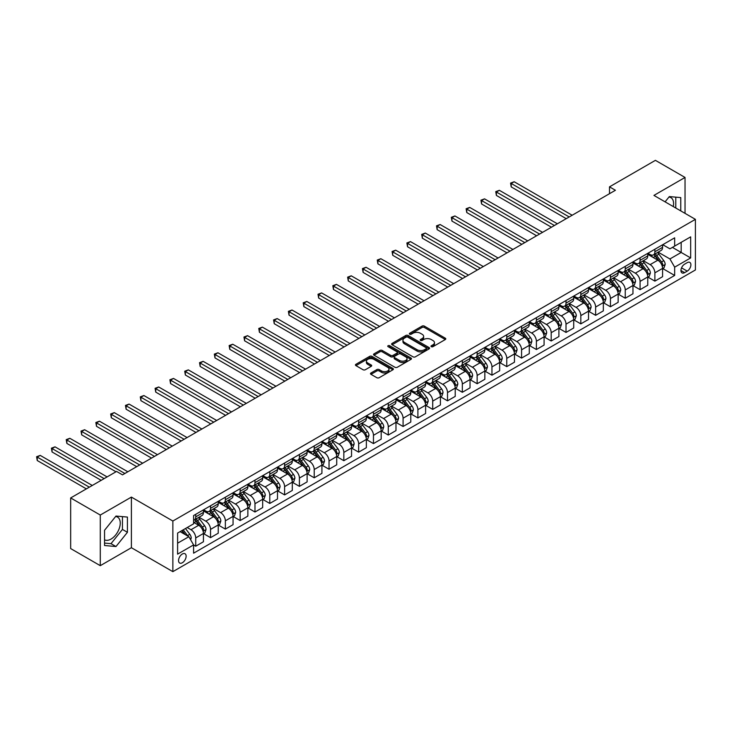 <?xml version="1.0" encoding="UTF-8"?>
<svg xmlns="http://www.w3.org/2000/svg" width="732" height="732" viewBox="0 0 732 732"><rect width="100%" height="100%" fill="white"/><g stroke="black" fill="none" stroke-linecap="round" stroke-linejoin="round"><path stroke-width="1.1" d="M431.322 346.675A1.153 0.668 0 0 0 432.951 346.675L445.303 339.538A1.647 0.952 0 0 0 445.788 338.87A1.647 0.952 0 0 0 445.303 338.202L424.368 326.115A1.647 0.952 0 0 0 422.044 326.115L409.691 333.243A1.153 0.668 0 0 0 409.353 333.719A1.153 0.668 0 0 0 409.691 334.185A1.153 0.668 0 0 0 411.32 334.185L412.912 333.261A5.261 3.038 0 0 1 420.36 333.261L422.108 334.268A5.261 3.038 0 0 1 423.645 336.418A5.261 3.038 0 0 1 422.108 338.568L420.507 339.492A1.153 0.668 0 0 0 420.168 339.959A1.153 0.668 0 0 0 420.507 340.435A1.153 0.668 0 0 0 422.135 340.435L423.737 339.511A5.261 3.038 0 0 1 431.175 339.511L432.923 340.517A5.261 3.038 0 0 1 434.46 342.668A5.261 3.038 0 0 1 432.923 344.818L431.322 345.733A1.153 0.668 0 0 0 430.983 346.209A1.153 0.668 0 0 0 431.322 346.675L431.322 345.733M104.557 539.786A13.066 7.549 120 0 0 111.008 539.091A13.066 7.549 120 0 0 119.554 527.571A13.066 7.549 120 0 0 117.55 517.103A13.066 7.549 120 0 0 115.619 516.508M182.341 562.762A5.362 3.093 120 0 0 185.846 558.04A5.362 3.093 120 0 0 185.022 553.74A5.362 3.093 120 0 0 182.341 554.005A5.362 3.093 120 0 0 178.837 558.726A5.362 3.093 120 0 0 179.66 563.027A5.362 3.093 120 0 0 182.341 562.762M668.966 197.036A13.066 7.549 -60 0 1 670.887 197.631A13.066 7.549 -60 0 1 673.275 206.58M370.987 372.981A1.647 0.952 0 0 0 370.502 373.649A1.647 0.952 0 0 0 370.987 374.327L376.861 377.712A1.647 0.952 0 0 0 379.185 377.712L392.91 369.788A1.647 0.952 0 0 0 393.395 369.12A1.647 0.952 0 0 0 392.91 368.452L371.975 356.365A1.647 0.952 0 0 0 369.651 356.365L355.926 364.289A1.647 0.952 0 0 0 355.441 364.957A1.647 0.952 0 0 0 355.926 365.625L363.017 369.724A1.647 0.952 0 0 0 365.35 369.724L371.225 366.339A1.647 0.952 0 0 0 371.7 365.661A1.647 0.952 0 0 0 371.225 364.993L367.702 362.962A4.401 2.544 0 0 1 366.412 361.16A4.401 2.544 0 0 1 369.129 358.817A4.401 2.544 0 0 1 373.924 359.366L387.704 367.327A4.401 2.544 0 0 1 388.994 369.12A4.401 2.544 0 0 1 386.276 371.472A4.401 2.544 0 0 1 381.482 370.914L379.185 369.587A1.647 0.952 0 0 0 376.861 369.587L370.987 372.981L370.987 374.327L376.861 370.959L376.861 369.587M131.394 497.092L100.284 515.044L70.665 497.943L70.665 548.57L100.284 565.671L131.394 547.71L172.862 571.655L172.862 521.028L131.394 497.092L131.394 547.71M685.033 213.36L685.033 177.446L653.932 195.407L695.4 219.344L172.862 521.028M685.033 177.446L655.405 160.345L609.5 186.852L609.5 193.696M70.665 497.943L116.58 471.435L122.5 474.858L615.42 190.274L609.5 186.852M413.031 356.832A1.647 0.952 0 0 0 415.355 356.832L429.08 348.908A1.647 0.952 0 0 0 429.565 348.24A1.647 0.952 0 0 0 429.08 347.563L408.145 335.476A1.647 0.952 0 0 0 405.821 335.476L392.096 343.4A1.647 0.952 0 0 0 391.611 344.077A1.647 0.952 0 0 0 392.096 344.745L413.031 356.832M388.546 346.922A1.153 0.668 0 0 1 389.717 347.087L389.717 345.724L411 358.012A1.647 0.952 0 0 1 411.476 358.68A1.647 0.952 0 0 1 411 359.348L397.275 367.272A1.647 0.952 0 0 1 394.951 367.272L374.015 355.185L374.015 353.849A1.647 0.952 0 0 0 373.53 354.517A1.647 0.952 0 0 0 374.015 355.185M374.015 353.849L379.881 350.454A1.647 0.952 0 0 1 382.214 350.454L390.705 355.359A1.647 0.952 0 0 0 393.029 355.359L396.927 353.108A1.647 0.952 0 0 0 397.403 352.431A1.647 0.952 0 0 0 396.927 351.763L388.088 346.657A1.153 0.668 0 0 1 387.75 346.19A1.153 0.668 0 0 1 388.454 345.577A1.153 0.668 0 0 1 389.717 345.724M687.22 262.651L684.621 264.161A5.197 3.001 120 0 0 681.227 268.736A5.197 3.001 120 0 0 682.023 272.899A5.197 3.001 120 0 0 684.621 272.643L687.22 271.133A5.197 3.001 120 0 0 690.615 266.558A5.197 3.001 120 0 0 689.818 262.395A5.197 3.001 120 0 0 687.22 262.651M172.862 571.655L695.4 269.971L695.4 219.344M662.753 244.689L669.926 248.834L674.666 246.098L674.666 237.818L193.596 515.557L193.596 523.837L177.602 533.07L177.602 554.142L193.596 544.91L193.596 553.182L674.666 275.442L674.666 267.162L669.926 258.954L658.141 252.156M674.666 246.098L690.66 236.857L690.66 257.929L674.666 267.162M100.284 515.044L100.284 565.671M672.415 247.398L681.181 252.458L681.181 242.338L690.66 236.857M669.926 258.954L681.181 252.458L690.66 257.929M177.602 543.199L188.856 536.702L180.09 531.633M193.596 544.974L195.728 546.209L195.728 537.928A6.707 3.87 -120 0 0 190.988 529.721L187.2 527.534M195.728 546.209L203.432 541.762L203.432 533.482A6.707 3.87 -120 0 0 198.692 525.274L193.596 522.328M203.615 533.655L210.542 537.654L210.542 529.382A6.707 3.87 -120 0 0 205.802 521.166L198.994 517.24M210.542 537.654L218.246 533.207L218.246 524.936A6.707 3.87 -120 0 0 213.506 516.719L203.432 510.909M218.42 525.1L225.355 529.108L225.355 520.827A6.707 3.87 -120 0 0 220.616 512.62L213.808 508.685M225.355 529.108L233.06 524.661L233.06 516.38A6.707 3.87 -120 0 0 228.32 508.173L218.246 502.353M233.234 516.554L240.16 520.553L240.16 512.272A6.707 3.87 -120 0 0 235.42 504.064L228.622 500.139M240.16 520.553L247.864 516.106L247.864 507.825A6.707 3.87 -120 0 0 243.125 499.617L233.06 493.807M248.047 507.999L254.974 512.007L254.974 503.726A6.707 3.87 -120 0 0 250.234 495.518L243.427 491.584M254.974 512.007L262.678 507.56L262.678 499.279A6.707 3.87 -120 0 0 257.938 491.071L247.864 485.252M262.852 499.453L269.788 503.451L269.788 495.171A6.707 3.87 -120 0 0 265.048 486.963L258.24 483.038M269.788 503.451L277.492 499.004L277.492 490.724A6.707 3.87 -120 0 0 272.752 482.516L262.678 476.706M277.666 490.898L284.602 494.896L284.602 486.624A6.707 3.87 -120 0 0 279.862 478.417L273.054 474.482M284.602 494.896L292.297 490.449L292.297 482.178A6.707 3.87 -120 0 0 287.557 473.97L277.492 468.151M292.48 482.351L299.406 486.35L299.406 478.069A6.707 3.87 -120 0 0 294.667 469.862L287.868 465.936M299.406 486.35L307.111 481.903L307.111 473.622A6.707 3.87 -120 0 0 302.371 465.415L292.297 459.605M307.284 473.796L314.22 477.795L314.22 469.523A6.707 3.87 -120 0 0 309.48 461.316L302.673 457.381M314.22 477.795L321.924 473.348L321.924 465.076A6.707 3.87 -120 0 0 317.185 456.869L307.111 451.049M322.098 465.241L329.034 469.249L329.034 460.968A6.707 3.87 -120 0 0 324.294 452.76L317.487 448.835M329.034 469.249L336.729 464.802L336.729 456.521A6.707 3.87 -120 0 0 331.989 448.313L321.924 442.494M336.912 456.695L343.839 460.693L343.839 452.422A6.707 3.87 -120 0 0 339.099 444.205L332.301 440.28M343.839 460.693L351.543 456.246L351.543 447.975A6.707 3.87 -120 0 0 346.803 439.758L336.729 433.948M351.726 448.14L358.653 452.147L358.653 443.867A6.707 3.87 -120 0 0 353.913 435.659L347.105 431.724M358.653 452.147L366.357 447.7L366.357 439.42A6.707 3.87 -120 0 0 361.617 431.212L351.543 425.393M366.531 439.593L373.466 443.592L373.466 435.311A6.707 3.87 -120 0 0 368.727 427.104L361.919 423.178M373.466 443.592L381.171 439.145L381.171 430.873A6.707 3.87 -120 0 0 376.431 422.657L366.357 416.847M381.345 431.038L388.28 435.046L388.28 426.765A6.707 3.87 -120 0 0 383.541 418.558L376.733 414.623M388.28 435.046L395.975 430.599L395.975 422.318A6.707 3.87 -120 0 0 391.236 414.111L381.171 408.291M396.158 422.492L403.085 426.491L403.085 418.21A6.707 3.87 -120 0 0 398.345 410.002L391.547 406.077M403.085 426.491L410.789 422.044L410.789 413.763A6.707 3.87 -120 0 0 406.05 405.555L395.975 399.745M410.963 413.937L417.899 417.935L417.899 409.664A6.707 3.87 -120 0 0 413.159 401.456L406.352 397.522M417.899 417.935L425.603 413.498L425.603 405.217A6.707 3.87 -120 0 0 420.863 397.009L410.789 391.19M425.777 405.391L432.713 409.389L432.713 401.109A6.707 3.87 -120 0 0 427.973 392.901L421.165 388.976M432.713 409.389L440.408 404.942L440.408 396.662A6.707 3.87 -120 0 0 435.668 388.454L425.603 382.644M440.591 396.836L447.517 400.834L447.517 392.562A6.707 3.87 -120 0 0 442.778 384.355L435.979 380.42M447.517 400.834L455.222 396.387L455.222 388.116A6.707 3.87 -120 0 0 450.482 379.908L440.408 374.089M455.396 388.28L462.331 392.288L462.331 384.007A6.707 3.87 -120 0 0 457.592 375.8L450.784 371.874M462.331 392.288L470.036 387.841L470.036 379.56A6.707 3.87 -120 0 0 465.296 371.353L455.222 365.543M470.209 379.734L477.145 383.733L477.145 375.461A6.707 3.87 -120 0 0 472.405 367.244L465.598 363.319M477.145 383.733L484.84 379.286L484.84 371.014A6.707 3.87 -120 0 0 480.11 362.798L470.036 356.987M485.023 371.179L491.95 375.187L491.95 366.906A6.707 3.87 -120 0 0 487.21 358.698L480.412 354.773M491.95 375.187L499.654 370.74L499.654 362.459A6.707 3.87 -120 0 0 494.914 354.251L484.84 348.432M499.837 362.633L506.764 366.631L506.764 358.36A6.707 3.87 -120 0 0 502.024 350.143L495.216 346.218M506.764 366.631L514.468 362.184L514.468 353.913A6.707 3.87 -120 0 0 509.728 345.696L499.654 339.886M514.642 354.078L521.577 358.085L521.577 349.805A6.707 3.87 -120 0 0 516.838 341.597L510.03 337.662M521.577 358.085L529.282 353.638L529.282 345.358A6.707 3.87 -120 0 0 524.542 337.15L514.468 331.331M529.456 345.531L536.391 349.53L536.391 341.249A6.707 3.87 -120 0 0 531.652 333.042L524.844 329.116M536.391 349.53L544.086 345.083L544.086 336.802A6.707 3.87 -120 0 0 539.347 328.595L529.282 322.785M544.269 336.976L551.196 340.984L551.196 332.703A6.707 3.87 -120 0 0 546.456 324.496L539.658 320.561M551.196 340.984L558.9 336.537L558.9 328.256A6.707 3.87 -120 0 0 554.161 320.049L544.086 314.229M559.074 328.43L566.01 332.429L566.01 324.148A6.707 3.87 -120 0 0 561.27 315.94L554.463 312.015M566.01 332.429L573.714 327.982L573.714 319.701A6.707 3.87 -120 0 0 568.974 311.493L558.9 305.683M573.888 319.875L580.824 323.873L580.824 315.602A6.707 3.87 -120 0 0 576.084 307.394L569.276 303.46M580.824 323.873L588.519 319.427L588.519 311.155A6.707 3.87 -120 0 0 583.779 302.947L573.714 297.128M588.702 311.329L595.628 315.327L595.628 307.047A6.707 3.87 -120 0 0 590.889 298.839L584.09 294.914M595.628 315.327L603.333 310.88L603.333 302.6A6.707 3.87 -120 0 0 598.593 294.392L588.519 288.582M603.516 302.774L610.442 306.772L610.442 298.5A6.707 3.87 -120 0 0 605.703 290.284L598.895 286.358M610.442 306.772L618.147 302.325L618.147 294.054A6.707 3.87 -120 0 0 613.407 285.846L603.333 280.027M618.32 294.218L625.256 298.226L625.256 289.945A6.707 3.87 -120 0 0 620.516 281.738L613.709 277.812M625.256 298.226L632.96 293.779L632.96 285.498A6.707 3.87 -120 0 0 628.221 277.291L618.147 271.471M633.134 285.672L640.07 289.671L640.07 281.399A6.707 3.87 -120 0 0 635.33 273.182L628.523 269.257M640.07 289.671L647.765 285.224L647.765 276.952A6.707 3.87 -120 0 0 643.025 268.736L632.96 262.925M647.948 277.117L654.875 281.125L654.875 272.844A6.707 3.87 -120 0 0 650.135 264.636L643.337 260.702M654.875 281.125L662.579 276.678L662.579 268.397A6.707 3.87 -120 0 0 657.839 260.189L647.765 254.37M647.948 253.245L650.135 254.507A6.707 3.87 -120 0 0 653.493 254.846A6.707 3.87 -120 0 0 654.875 251.771L654.875 249.246M633.134 261.8L635.33 263.062A6.707 3.87 -120 0 0 638.679 263.392A6.707 3.87 -120 0 0 640.07 260.327L640.07 257.792M618.32 270.346L620.516 271.609A6.707 3.87 -120 0 0 623.865 271.947A6.707 3.87 -120 0 0 625.256 268.873L625.256 266.347M603.516 278.901L605.703 280.164A6.707 3.87 -120 0 0 609.051 280.493A6.707 3.87 -120 0 0 610.442 277.428L610.442 274.893M588.702 287.447L590.889 288.719A6.707 3.87 -120 0 0 594.247 289.048A6.707 3.87 -120 0 0 595.628 285.974L595.628 283.449M573.888 296.002L576.084 297.265A6.707 3.87 -120 0 0 579.433 297.595A6.707 3.87 -120 0 0 580.824 294.529L580.824 291.995M559.074 304.549L561.27 305.82A6.707 3.87 -120 0 0 564.619 306.15A6.707 3.87 -120 0 0 566.01 303.085L566.01 300.55M544.269 313.104L546.456 314.367A6.707 3.87 -120 0 0 549.814 314.696A6.707 3.87 -120 0 0 551.196 311.631L551.196 309.096M529.456 321.65L531.652 322.922A6.707 3.87 -120 0 0 535.001 323.251A6.707 3.87 -120 0 0 536.391 320.186L536.391 317.651M514.642 330.205L516.838 331.468A6.707 3.87 -120 0 0 520.187 331.806A6.707 3.87 -120 0 0 521.577 328.732L521.577 326.207M499.837 338.76L502.024 340.023A6.707 3.87 -120 0 0 505.373 340.353A6.707 3.87 -120 0 0 506.764 337.287L506.764 334.753M485.023 347.307L487.21 348.569A6.707 3.87 -120 0 0 490.568 348.908A6.707 3.87 -120 0 0 491.95 345.833L491.95 343.308M470.209 355.862L472.405 357.125A6.707 3.87 -120 0 0 475.754 357.454A6.707 3.87 -120 0 0 477.145 354.389L477.145 351.854M455.396 364.408L457.592 365.671A6.707 3.87 -120 0 0 460.94 366.009A6.707 3.87 -120 0 0 462.331 362.935L462.331 360.409M440.591 372.963L442.778 374.226A6.707 3.87 -120 0 0 446.136 374.555A6.707 3.87 -120 0 0 447.517 371.49L447.517 368.955M425.777 381.509L427.973 382.781A6.707 3.87 -120 0 0 431.322 383.111A6.707 3.87 -120 0 0 432.713 380.045L432.713 377.511M410.963 390.065L413.159 391.327A6.707 3.87 -120 0 0 416.508 391.657A6.707 3.87 -120 0 0 417.899 388.591L417.899 386.057M396.158 398.611L398.345 399.882A6.707 3.87 -120 0 0 401.703 400.212A6.707 3.87 -120 0 0 403.085 397.147L403.085 394.612M381.345 407.166L383.541 408.429A6.707 3.87 -120 0 0 386.889 408.767A6.707 3.87 -120 0 0 388.28 405.693L388.28 403.167M366.531 415.712L368.727 416.984A6.707 3.87 -120 0 0 372.076 417.313A6.707 3.87 -120 0 0 373.466 414.248L373.466 411.713M351.726 424.267L353.913 425.53A6.707 3.87 -120 0 0 357.262 425.868A6.707 3.87 -120 0 0 358.653 422.794L358.653 420.269M336.912 432.822L339.099 434.085A6.707 3.87 -120 0 0 342.457 434.415A6.707 3.87 -120 0 0 343.839 431.349L343.839 428.815M322.098 441.369L324.294 442.631A6.707 3.87 -120 0 0 327.643 442.97A6.707 3.87 -120 0 0 329.034 439.895L329.034 437.37M307.284 449.924L309.48 451.187A6.707 3.87 -120 0 0 312.829 451.516A6.707 3.87 -120 0 0 314.22 448.451L314.22 445.916M292.48 458.47L294.667 459.742A6.707 3.87 -120 0 0 298.025 460.071A6.707 3.87 -120 0 0 299.406 456.997L299.406 454.471M277.666 467.025L279.862 468.288A6.707 3.87 -120 0 0 283.211 468.617A6.707 3.87 -120 0 0 284.602 465.552L284.602 463.017M262.852 475.571L265.048 476.843A6.707 3.87 -120 0 0 268.397 477.173A6.707 3.87 -120 0 0 269.788 474.107L269.788 471.573M248.047 484.127L250.234 485.389A6.707 3.87 -120 0 0 253.583 485.719A6.707 3.87 -120 0 0 254.974 482.653L254.974 480.119M233.234 492.673L235.42 493.944A6.707 3.87 -120 0 0 238.778 494.274A6.707 3.87 -120 0 0 240.16 491.209L240.16 488.674M218.42 501.228L220.616 502.491A6.707 3.87 -120 0 0 223.965 502.829A6.707 3.87 -120 0 0 225.355 499.755L225.355 497.229M203.606 509.783L205.802 511.046A6.707 3.87 -120 0 0 209.151 511.375A6.707 3.87 -120 0 0 210.542 508.31L210.542 505.775M662.753 268.571L674.666 275.442M653.493 254.846L661.188 250.399A6.707 3.87 -120 0 0 662.579 247.325L662.579 244.799M638.679 263.392L646.383 258.945A6.707 3.87 -120 0 0 647.765 255.88L647.765 253.345M623.865 271.947L631.57 267.5A6.707 3.87 -120 0 0 632.96 264.426L632.96 261.9M609.051 280.493L616.756 276.046A6.707 3.87 -120 0 0 618.147 272.981L618.147 270.447M594.247 289.048L601.942 284.602A6.707 3.87 -120 0 0 603.333 281.527L603.333 279.002M579.433 297.595L587.137 293.148A6.707 3.87 -120 0 0 588.519 290.082L588.519 287.548M564.619 306.15L572.323 301.703A6.707 3.87 -120 0 0 573.714 298.638L573.714 296.103M549.814 314.696L557.51 310.249A6.707 3.87 -120 0 0 558.9 307.184L558.9 304.658M535.001 323.251L542.705 318.804A6.707 3.87 -120 0 0 544.086 315.739L544.086 313.204M520.187 331.806L527.891 327.36A6.707 3.87 -120 0 0 529.282 324.285L529.282 321.76M505.373 340.353L513.077 335.906A6.707 3.87 -120 0 0 514.468 332.84L514.468 330.306M490.568 348.908L498.263 344.461A6.707 3.87 -120 0 0 499.654 341.387L499.654 338.861M475.754 357.454L483.459 353.007A6.707 3.87 -120 0 0 484.84 349.942L484.84 347.407M460.94 366.009L468.645 361.562A6.707 3.87 -120 0 0 470.036 358.488L470.036 355.962M446.136 374.555L453.831 370.108A6.707 3.87 -120 0 0 455.222 367.043L455.222 364.509M431.322 383.111L439.026 378.664A6.707 3.87 -120 0 0 440.408 375.598L440.408 373.064M416.508 391.657L424.212 387.21A6.707 3.87 -120 0 0 425.603 384.144L425.603 381.61M401.703 400.212L409.398 395.765A6.707 3.87 -120 0 0 410.789 392.7L410.789 390.165M386.889 408.767L394.594 404.32A6.707 3.87 -120 0 0 395.975 401.246L395.975 398.72M372.076 417.313L379.78 412.866A6.707 3.87 -120 0 0 381.171 409.801L381.171 407.267M357.262 425.868L364.966 421.422A6.707 3.87 -120 0 0 366.357 418.347L366.357 415.822M342.457 434.415L350.152 429.968A6.707 3.87 -120 0 0 351.543 426.902L351.543 424.368M327.643 442.97L335.348 438.523A6.707 3.87 -120 0 0 336.729 435.449L336.729 432.923M312.829 451.516L320.534 447.069A6.707 3.87 -120 0 0 321.924 444.004L321.924 441.469M298.025 460.071L305.72 455.624A6.707 3.87 -120 0 0 307.111 452.559L307.111 450.024M283.211 468.617L290.915 464.17A6.707 3.87 -120 0 0 292.297 461.105L292.297 458.571M268.397 477.173L276.101 472.726A6.707 3.87 -120 0 0 277.492 469.66L277.492 467.126M253.583 485.719L261.287 481.281A6.707 3.87 -120 0 0 262.678 478.206L262.678 475.681M238.778 494.274L246.474 489.827A6.707 3.87 -120 0 0 247.864 486.762L247.864 484.227M223.965 502.829L231.669 498.382A6.707 3.87 -120 0 0 233.06 495.308L233.06 492.782M209.151 511.375L216.855 506.928A6.707 3.87 -120 0 0 218.246 503.863L218.246 501.329M193.596 520.196A6.707 3.87 -120 0 0 194.346 519.93L202.041 515.484A6.707 3.87 -120 0 0 203.432 512.409L203.432 509.884M194.346 519.93A6.707 3.87 -120 0 0 195.728 516.856L195.728 514.331M188.856 536.702L193.596 544.91M680.769 210.898L680.769 197.594L669.332 196.579L665.095 201.849M104.557 545.514L115.985 546.539L127.423 532.31L127.423 517.067L115.985 516.051L104.557 530.27L104.557 545.514M675.792 208.025L675.792 197.155M104.557 543.089L111.008 543.666L122.445 529.437L122.445 516.627M122.445 529.437L127.423 532.31M111.008 543.666L115.985 546.539M431.779 346.84L432.923 346.181A5.261 3.038 0 0 0 434.46 344.031L434.46 342.668M423.645 336.418L423.645 337.791A5.261 3.038 0 0 1 422.108 339.941L420.964 340.59M445.303 338.202L445.303 339.538L424.368 327.478A1.647 0.952 0 0 0 422.044 327.478L410.149 334.35M429.062 348.926L408.145 336.848A1.647 0.952 0 0 0 405.821 336.848L392.123 344.763M426.17 348.707A1.153 0.668 0 0 0 426.509 348.24A1.153 0.668 0 0 0 426.17 347.764L407.797 337.159A1.153 0.668 0 0 0 406.168 337.159L404.485 338.129A5.261 3.038 0 0 0 402.939 340.279A5.261 3.038 0 0 0 404.485 342.43L417.048 349.686A5.261 3.038 0 0 0 424.487 349.686L426.17 348.707L426.17 350.079A1.153 0.668 0 0 0 426.509 349.603L426.509 348.24M402.939 340.279L402.939 341.652A5.261 3.038 0 0 0 404.485 343.802L404.485 342.43M426.17 350.079L424.487 351.049A5.261 3.038 0 0 1 417.048 351.049L404.485 343.802M374.034 355.203L379.881 351.827L379.881 350.454M397.403 352.431L397.403 353.803A1.647 0.952 0 0 1 396.927 354.471L393.029 356.722A1.647 0.952 0 0 1 390.705 356.722L382.214 351.827A1.647 0.952 0 0 0 379.881 351.827M389.717 347.087L410.972 359.366M399.507 360.446A4.401 2.544 0 0 0 404.302 360.995A4.401 2.544 0 0 0 407.019 358.643A4.401 2.544 0 0 0 405.729 356.85L400.88 354.05A1.647 0.952 0 0 0 398.556 354.05L394.658 356.292A1.647 0.952 0 0 0 394.173 356.969A1.647 0.952 0 0 0 394.658 357.637L399.507 360.446L399.507 361.809A4.401 2.544 0 0 0 404.302 362.358A4.401 2.544 0 0 0 407.019 360.016L407.019 358.643M394.173 356.969L394.173 358.332A1.647 0.952 0 0 0 394.658 359.009L394.658 357.637M399.507 361.809L394.658 359.009M388.994 369.12L388.994 370.493A4.401 2.544 0 0 1 386.276 372.835A4.401 2.544 0 0 1 381.482 372.286L379.185 370.959A1.647 0.952 0 0 0 376.861 370.959M366.412 361.16L366.412 362.532A4.401 2.544 0 0 0 367.702 364.326L367.702 362.962M371.197 366.348L367.702 364.326M392.91 368.452L392.91 369.788L371.975 357.728A1.647 0.952 0 0 0 369.651 357.728L355.944 365.643L355.926 364.289M662.579 268.671L663.997 267.848L665.187 264.426A4.438 2.562 -120 0 0 663.768 260.647L658.928 254.187A12.819 7.402 -120 0 0 657.528 252.513M652.715 257.225A12.819 7.402 -120 0 0 650.089 254.48M662.176 265.954L662.789 264.618A4.438 2.562 -120 0 0 661.518 261.946L656.677 255.486A12.819 7.402 -120 0 0 655.277 253.812M654.088 254.498A10.641 6.14 60 0 1 655.826 256.484L659.925 261.955M572.168 215.245L514.175 181.756L511.211 183.467L511.211 186.889L566.248 218.667M653.85 254.635A12.819 7.402 60 0 1 655.25 256.31L658.471 260.601M511.211 186.889L510.561 183.091L569.212 216.956M510.561 183.091L514.175 181.756M647.765 277.227L649.192 276.403L650.373 272.981A4.438 2.562 -120 0 0 648.955 269.202L644.114 262.733A12.819 7.402 -120 0 0 642.714 261.059M637.901 265.78A12.819 7.402 -120 0 0 635.275 263.035M647.363 274.5L647.976 273.173A4.438 2.562 -120 0 0 646.704 270.501L641.863 264.032A12.819 7.402 -120 0 0 640.463 262.358M639.274 263.053A10.641 6.14 60 0 1 641.022 265.039L645.112 270.501M557.363 223.791L499.361 190.311L496.397 192.022L496.397 195.435L551.434 227.213M639.045 263.181A12.819 7.402 60 0 1 640.445 264.856L643.657 269.156M496.397 195.435L495.747 191.647L554.399 225.502M495.747 191.647L499.361 190.311M632.96 285.773L634.379 284.949L635.559 281.527A4.438 2.562 -120 0 0 634.15 277.748L629.3 271.288A12.819 7.402 -120 0 0 627.91 269.614M623.088 274.335A12.819 7.402 -120 0 0 620.462 271.581M632.549 283.055L633.162 281.719A4.438 2.562 -120 0 0 631.89 279.048L627.049 272.588A12.819 7.402 -120 0 0 625.65 270.913M624.46 271.599A10.641 6.14 60 0 1 626.208 273.585L630.307 279.057M542.549 232.346L484.547 198.857L481.583 200.568L481.583 203.99L536.62 235.768M624.231 271.737A12.819 7.402 60 0 1 625.631 273.411L628.852 277.702M481.583 203.99L480.933 200.193L539.585 234.057M480.933 200.193L484.547 198.857M618.147 294.328L619.565 293.505L620.754 290.082A4.438 2.562 -120 0 0 619.336 286.303L614.496 279.834A12.819 7.402 -120 0 0 613.096 278.16M608.283 282.881A12.819 7.402 -120 0 0 605.657 280.136M617.744 291.601L618.357 290.275A4.438 2.562 -120 0 0 617.085 287.603L612.245 281.143A12.819 7.402 -120 0 0 610.845 279.459M609.646 280.155A10.641 6.14 60 0 1 611.394 282.14L615.493 287.603M527.735 240.901L469.734 207.412L466.778 209.123L466.778 212.545L521.815 244.314M609.417 280.283A12.819 7.402 60 0 1 610.817 281.957L614.038 286.258M466.778 212.545L466.119 208.748L524.771 242.603M466.119 208.748L469.734 207.412M603.333 302.874L604.76 302.051L605.94 298.638A4.438 2.562 -120 0 0 604.522 294.85L599.682 288.39A12.819 7.402 -120 0 0 598.282 286.715M593.469 291.437A12.819 7.402 -120 0 0 590.843 288.683M602.93 300.157L603.543 298.821A4.438 2.562 -120 0 0 602.271 296.149L597.431 289.689A12.819 7.402 -120 0 0 596.031 288.015M594.841 288.701A10.641 6.14 60 0 1 596.589 290.686L600.679 296.158M512.922 249.447L454.929 215.958L451.964 217.669L451.964 221.091L507.002 252.869M594.613 288.838A12.819 7.402 60 0 1 596.013 290.512L599.224 294.804M451.964 221.091L451.315 217.294L509.966 251.158M451.315 217.294L454.929 215.958M588.519 311.429L589.946 310.606L591.127 307.184A4.438 2.562 -120 0 0 589.708 303.405L584.868 296.945A12.819 7.402 -120 0 0 583.468 295.271M578.655 299.983A12.819 7.402 -120 0 0 576.029 297.238M588.116 308.703L588.729 307.376A4.438 2.562 -120 0 0 587.457 304.704L582.617 298.244A12.819 7.402 -120 0 0 581.217 296.57M580.028 297.256A10.641 6.14 60 0 1 581.775 299.242L585.875 304.713M498.117 258.003L440.115 224.514L437.15 226.225L437.15 229.647L492.188 261.416M579.799 297.384A12.819 7.402 60 0 1 581.199 299.059L584.42 303.359M437.15 229.647L436.501 225.849L495.152 259.714M436.501 225.849L440.115 224.514M573.714 319.976L575.132 319.161L576.322 315.739A4.438 2.562 -120 0 0 574.904 311.951L570.063 305.491A12.819 7.402 -120 0 0 568.663 303.817M563.841 308.538A12.819 7.402 -120 0 0 561.224 305.793M573.312 317.258L573.925 315.922A4.438 2.562 -120 0 0 572.653 313.25L567.812 306.79A12.819 7.402 -120 0 0 566.412 305.116M565.214 305.802A10.641 6.14 60 0 1 566.961 307.788L571.061 313.259M483.303 266.549L425.301 233.06L422.346 234.771L422.346 238.193L477.383 269.971M564.985 305.939A12.819 7.402 60 0 1 566.385 307.614L569.606 311.905M422.346 238.193L421.687 234.396L480.338 268.26M421.687 234.396L425.301 233.06M558.9 328.531L560.319 327.707L561.508 324.285A4.438 2.562 -120 0 0 560.09 320.506L555.249 314.046A12.819 7.402 -120 0 0 553.85 312.372M549.037 317.084A12.819 7.402 -120 0 0 546.411 314.339M558.498 325.813L559.111 324.477A4.438 2.562 -120 0 0 557.839 321.805L552.999 315.346A12.819 7.402 -120 0 0 551.599 313.671M550.409 314.357A10.641 6.14 60 0 1 552.148 316.343L556.247 321.815M468.489 275.104L410.496 241.615L407.532 243.326L407.532 246.748L462.569 278.526M550.18 314.486A12.819 7.402 60 0 1 551.571 316.16L554.792 320.46M407.532 246.748L406.882 242.951L465.534 276.815M406.882 242.951L410.496 241.615M544.086 337.077L545.514 336.262L546.694 332.84A4.438 2.562 -120 0 0 545.276 329.061L540.436 322.592A12.819 7.402 -120 0 0 539.036 320.918M534.223 325.639A12.819 7.402 -120 0 0 531.597 322.894M543.684 334.359L544.297 333.023A4.438 2.562 -120 0 0 543.025 330.361L538.185 323.892A12.819 7.402 -120 0 0 536.785 322.217M535.595 322.904A10.641 6.14 60 0 1 537.343 324.889L541.442 330.361M453.684 283.65L395.683 250.17L392.718 251.881L392.718 255.294L447.755 287.072M535.367 323.041A12.819 7.402 60 0 1 536.766 324.715L539.978 329.016M392.718 255.294L392.068 251.497L450.72 285.361M392.068 251.497L395.683 250.17M529.282 345.632L530.7 344.809L531.88 341.387A4.438 2.562 -120 0 0 530.471 337.608L525.622 331.148A12.819 7.402 -120 0 0 524.231 329.473M519.409 334.185A12.819 7.402 -120 0 0 516.792 331.44M528.87 342.915L529.483 341.579A4.438 2.562 -120 0 0 528.22 338.907L523.371 332.447A12.819 7.402 -120 0 0 521.98 330.773M520.781 331.459A10.641 6.14 60 0 1 522.529 333.444L526.628 338.916M438.871 292.205L380.869 258.716L377.904 260.427L377.904 263.849L432.941 295.627M520.553 331.587A12.819 7.402 60 0 1 521.953 333.27L525.173 337.562M377.904 263.849L377.255 260.052L435.906 293.916M377.255 260.052L380.869 258.716M514.468 354.178L515.886 353.364L517.076 349.942A4.438 2.562 -120 0 0 515.657 346.163L510.817 339.694A12.819 7.402 -120 0 0 509.417 338.019M504.604 342.741A12.819 7.402 -120 0 0 501.978 339.996M514.065 351.461L514.678 350.134A4.438 2.562 -120 0 0 513.407 347.462L508.566 340.993A12.819 7.402 -120 0 0 507.166 339.319M505.968 340.014A10.641 6.14 60 0 1 507.715 342L511.814 347.462M424.057 300.751L366.055 267.272L363.099 268.983L363.099 272.396L418.137 304.173M505.739 340.142A12.819 7.402 60 0 1 507.139 341.817L510.36 346.117M363.099 272.396L362.45 268.598L421.101 302.462M362.45 268.598L366.055 267.272M499.654 362.733L501.081 361.91L502.262 358.488A4.438 2.562 -120 0 0 500.844 354.709L496.003 348.249A12.819 7.402 -120 0 0 494.603 346.575M489.79 351.287A12.819 7.402 -120 0 0 487.164 348.542M499.251 360.016L499.864 358.68A4.438 2.562 -120 0 0 498.593 356.008L493.752 349.548A12.819 7.402 -120 0 0 492.352 347.874M491.163 348.56A10.641 6.14 60 0 1 492.911 350.546L497.001 356.017M409.252 309.307L351.25 275.818L348.286 277.529L348.286 280.951L403.323 312.729M490.934 348.697A12.819 7.402 60 0 1 492.334 350.372L495.546 354.663M348.286 280.951L347.636 277.154L406.287 311.018M347.636 277.154L351.25 275.818M484.84 371.289L486.268 370.465L487.448 367.043A4.438 2.562 -120 0 0 486.03 363.264L481.189 356.795A12.819 7.402 -120 0 0 479.789 355.121M474.977 359.842A12.819 7.402 -120 0 0 472.35 357.097M484.438 368.562L485.051 367.235A4.438 2.562 -120 0 0 483.779 364.563L478.938 358.094A12.819 7.402 -120 0 0 477.538 356.42M476.349 357.115A10.641 6.14 60 0 1 478.097 359.101L482.196 364.563M394.438 317.853L336.436 284.373L333.472 286.084L333.472 289.506L388.509 321.275M476.12 357.243A12.819 7.402 60 0 1 477.52 358.918L480.741 363.218M333.472 289.506L332.822 285.709L391.474 319.564M332.822 285.709L336.436 284.373M470.036 379.835L471.454 379.011L472.643 375.598A4.438 2.562 -120 0 0 471.225 371.81L466.385 365.35A12.819 7.402 -120 0 0 464.985 363.676M460.172 368.397A12.819 7.402 -120 0 0 457.546 365.643M469.633 377.117L470.246 375.781A4.438 2.562 -120 0 0 468.974 373.11L464.134 366.65A12.819 7.402 -120 0 0 462.734 364.975M461.535 365.661A10.641 6.14 60 0 1 463.283 367.647L467.382 373.119M379.624 326.408L321.623 292.919L318.667 294.63L318.667 298.052L373.704 329.83M461.306 365.799A12.819 7.402 60 0 1 462.706 367.473L465.927 371.764M318.667 298.052L318.008 294.255L376.66 328.119M318.008 294.255L321.623 292.919M455.222 388.39L456.64 387.567L457.829 384.144A4.438 2.562 -120 0 0 456.411 380.365L451.571 373.906A12.819 7.402 -120 0 0 450.171 372.222M445.358 376.943A12.819 7.402 -120 0 0 442.732 374.198M454.819 385.663L455.432 384.337A4.438 2.562 -120 0 0 454.16 381.665L449.32 375.205A12.819 7.402 -120 0 0 447.92 373.53M446.73 374.217A10.641 6.14 60 0 1 448.478 376.202L452.568 381.674M364.81 334.963L306.818 301.474L303.853 303.185L303.853 306.607L358.89 338.376M446.502 374.345A12.819 7.402 60 0 1 447.893 376.019L451.113 380.32M303.853 306.607L303.204 302.81L361.855 336.665M303.204 302.81L306.818 301.474M440.408 396.936L441.835 396.122L443.016 392.7A4.438 2.562 -120 0 0 441.597 388.912L436.757 382.452A12.819 7.402 -120 0 0 435.357 380.777M430.544 385.499A12.819 7.402 -120 0 0 427.918 382.745M440.005 394.219L440.618 392.883A4.438 2.562 -120 0 0 439.346 390.211L434.506 383.751A12.819 7.402 -120 0 0 433.106 382.077M431.917 382.763A10.641 6.14 60 0 1 433.664 384.748L437.763 390.22M350.006 343.509L292.004 310.02L289.039 311.731L289.039 315.153L344.077 346.931M431.688 382.9A12.819 7.402 60 0 1 433.088 384.575L436.309 388.866M289.039 315.153L288.39 311.356L347.041 345.22M288.39 311.356L292.004 310.02M425.603 405.491L427.021 404.668L428.211 401.246A4.438 2.562 -120 0 0 426.793 397.467L421.952 391.007A12.819 7.402 -120 0 0 420.552 389.333M415.73 394.045A12.819 7.402 -120 0 0 413.113 391.3M425.191 402.774L425.814 401.438A4.438 2.562 -120 0 0 424.542 398.766L419.692 392.306A12.819 7.402 -120 0 0 418.301 390.632M417.103 391.318A10.641 6.14 60 0 1 418.85 393.304L422.95 398.775M335.192 352.065L277.19 318.576L274.235 320.287L274.235 323.709L329.272 355.478M416.874 391.446A12.819 7.402 60 0 1 418.274 393.121L421.495 397.421M274.235 323.709L273.576 319.911L332.227 353.776M273.576 319.911L277.19 318.576M410.789 414.038L412.208 413.223L413.397 409.801A4.438 2.562 -120 0 0 411.979 406.022L407.138 399.553A12.819 7.402 -120 0 0 405.738 397.879M400.926 402.6A12.819 7.402 -120 0 0 398.3 399.855M410.387 411.32L411 409.984A4.438 2.562 -120 0 0 409.728 407.321L404.887 400.852A12.819 7.402 -120 0 0 403.488 399.178M402.298 399.864A10.641 6.14 60 0 1 404.037 401.85L408.136 407.321M320.378 360.611L262.385 327.131L259.421 328.833L259.421 332.255L314.458 364.033M402.069 400.001A12.819 7.402 60 0 1 403.46 401.676L406.681 405.976M259.421 332.255L258.771 328.458L317.423 362.322M258.771 328.458L262.385 327.131M395.975 422.593L397.403 421.769L398.583 418.347A4.438 2.562 -120 0 0 397.165 414.568L392.325 408.108A12.819 7.402 -120 0 0 390.925 406.434M386.112 411.146A12.819 7.402 -120 0 0 383.486 408.401M395.573 419.875L396.186 418.539A4.438 2.562 -120 0 0 394.914 415.868L390.074 409.408A12.819 7.402 -120 0 0 388.674 407.733M387.484 408.419A10.641 6.14 60 0 1 389.232 410.405L393.322 415.877M305.573 369.166L247.572 335.677L244.607 337.388L244.607 340.81L299.644 372.588M387.255 408.548A12.819 7.402 60 0 1 388.655 410.231L391.867 414.522M244.607 340.81L243.957 337.013L302.609 370.877M243.957 337.013L247.572 335.677M381.171 431.139L382.589 430.325L383.769 426.902A4.438 2.562 -120 0 0 382.36 423.123L377.511 416.654A12.819 7.402 -120 0 0 376.12 414.98M371.298 419.701A12.819 7.402 -120 0 0 368.672 416.956M380.759 428.421L381.372 427.095A4.438 2.562 -120 0 0 380.1 424.423L375.26 417.954A12.819 7.402 -120 0 0 373.86 416.279M372.67 416.975A10.641 6.14 60 0 1 374.418 418.96L378.517 424.423M290.76 377.712L232.758 344.232L229.793 345.943L229.793 349.356L284.83 381.134M372.442 417.103A12.819 7.402 60 0 1 373.842 418.777L377.062 423.078M229.793 349.356L229.143 345.559L287.795 379.423M229.143 345.559L232.758 344.232M366.357 439.694L367.775 438.871L368.965 435.449A4.438 2.562 -120 0 0 367.546 431.67L362.706 425.21A12.819 7.402 -120 0 0 361.306 423.535M356.493 428.247A12.819 7.402 -120 0 0 353.867 425.502M365.954 436.977L366.567 435.641A4.438 2.562 -120 0 0 365.295 432.969L360.455 426.509A12.819 7.402 -120 0 0 359.055 424.835M357.857 425.521A10.641 6.14 60 0 1 359.604 427.506L363.703 432.978M275.946 386.267L217.944 352.778L214.988 354.489L214.988 357.911L270.026 389.689M357.628 425.658A12.819 7.402 60 0 1 359.028 427.332L362.248 431.624M214.988 357.911L214.33 354.114L272.981 387.978M214.33 354.114L217.944 352.778M351.543 448.249L352.97 447.426L354.151 444.004A4.438 2.562 -120 0 0 352.733 440.225L347.892 433.756A12.819 7.402 -120 0 0 346.492 432.081M341.679 436.803A12.819 7.402 -120 0 0 339.053 434.058M351.14 445.523L351.753 444.196A4.438 2.562 -120 0 0 350.482 441.524L345.641 435.055A12.819 7.402 -120 0 0 344.241 433.381M343.052 434.076A10.641 6.14 60 0 1 344.799 436.062L348.889 441.524M261.141 394.813L203.139 361.334L200.175 363.045L200.175 366.458L255.212 398.235M342.823 434.204A12.819 7.402 60 0 1 344.223 435.879L347.435 440.179M200.175 366.458L199.525 362.669L258.176 396.524M199.525 362.669L203.139 361.334M336.729 456.795L338.157 455.972L339.337 452.559A4.438 2.562 -120 0 0 337.919 448.771L333.078 442.311A12.819 7.402 -120 0 0 331.678 440.637M326.865 445.358A12.819 7.402 -120 0 0 324.239 442.604M336.327 454.078L336.94 452.742A4.438 2.562 -120 0 0 335.668 450.07L330.827 443.61A12.819 7.402 -120 0 0 329.427 441.936M328.238 442.622A10.641 6.14 60 0 1 329.986 444.608L334.085 450.079M246.327 403.369L188.325 369.88L185.361 371.591L185.361 375.013L240.398 406.791M328.009 442.759A12.819 7.402 60 0 1 329.409 444.434L332.63 448.725M185.361 375.013L184.711 371.216L243.363 405.08M184.711 371.216L188.325 369.88M321.924 465.351L323.343 464.527L324.532 461.105A4.438 2.562 -120 0 0 323.114 457.326L318.274 450.857A12.819 7.402 -120 0 0 316.874 449.183M312.052 453.904A12.819 7.402 -120 0 0 309.435 451.159M321.522 462.624L322.135 461.297A4.438 2.562 -120 0 0 320.863 458.625L316.023 452.166A12.819 7.402 -120 0 0 314.623 450.482M313.424 451.177A10.641 6.14 60 0 1 315.172 453.163L319.271 458.625M231.513 411.924L173.511 378.435L170.556 380.146L170.556 383.568L225.593 415.337M313.195 451.305A12.819 7.402 60 0 1 314.595 452.98L317.816 457.28M170.556 383.568L169.897 379.771L228.549 413.626M169.897 379.771L173.511 378.435M307.111 473.897L308.529 473.073L309.718 469.66A4.438 2.562 -120 0 0 308.3 465.872L303.46 459.412A12.819 7.402 -120 0 0 302.06 457.738M297.247 462.459A12.819 7.402 -120 0 0 294.621 459.705M306.708 471.179L307.321 469.843A4.438 2.562 -120 0 0 306.049 467.172L301.209 460.712A12.819 7.402 -120 0 0 299.809 459.037M298.619 459.723A10.641 6.14 60 0 1 300.358 461.709L304.457 467.181M216.699 420.47L158.707 386.981L155.742 388.692L155.742 392.114L210.779 423.892M298.391 459.861A12.819 7.402 60 0 1 299.781 461.535L303.002 465.827M155.742 392.114L155.093 388.317L213.744 422.181M155.093 388.317L158.707 386.981M292.297 482.452L293.724 481.629L294.905 478.206A4.438 2.562 -120 0 0 293.486 474.428L288.646 467.968A12.819 7.402 -120 0 0 287.246 466.293M282.433 471.005A12.819 7.402 -120 0 0 279.807 468.26M291.894 479.725L292.507 478.399A4.438 2.562 -120 0 0 291.235 475.727L286.395 469.267A12.819 7.402 -120 0 0 284.995 467.592M283.806 468.279A10.641 6.14 60 0 1 285.553 470.264L289.652 475.736M201.895 429.025L143.893 395.536L140.928 397.247L140.928 400.669L195.966 432.438M283.577 468.407A12.819 7.402 60 0 1 284.977 470.081L288.198 474.382M140.928 400.669L140.279 396.872L198.93 430.736M140.279 396.872L143.893 395.536M277.492 490.998L278.91 490.184L280.091 486.762A4.438 2.562 -120 0 0 278.682 482.974L273.832 476.514A12.819 7.402 -120 0 0 272.441 474.839M267.619 479.561A12.819 7.402 -120 0 0 265.002 476.816M277.08 488.281L277.693 486.945A4.438 2.562 -120 0 0 276.431 484.282L271.581 477.813A12.819 7.402 -120 0 0 270.19 476.139M268.992 476.825A10.641 6.14 60 0 1 270.739 478.81L274.839 484.282M187.081 437.571L129.079 404.091L126.114 405.793L126.114 409.215L181.161 440.993M268.763 476.962A12.819 7.402 60 0 1 270.163 478.637L273.384 482.928M126.114 409.215L125.465 405.418L184.116 439.282M125.465 405.418L129.079 404.091M262.678 499.553L264.096 498.73L265.286 495.308A4.438 2.562 -120 0 0 263.868 491.529L259.027 485.069A12.819 7.402 -120 0 0 257.627 483.394M252.815 488.107A12.819 7.402 -120 0 0 250.188 485.362M262.276 496.836L262.889 495.5A4.438 2.562 -120 0 0 261.617 492.828L256.776 486.368A12.819 7.402 -120 0 0 255.377 484.694M254.178 485.38A10.641 6.14 60 0 1 255.925 487.366L260.025 492.837M172.267 446.127L114.265 412.638L111.31 414.349L111.31 417.771L166.347 449.549M253.949 485.508A12.819 7.402 60 0 1 255.349 487.183L258.57 491.483M111.31 417.771L110.66 413.973L169.312 447.838M110.66 413.973L114.265 412.638M247.864 508.099L249.292 507.285L250.472 503.863A4.438 2.562 -120 0 0 249.054 500.084L244.213 493.615A12.819 7.402 -120 0 0 242.814 491.941M238.001 496.662A12.819 7.402 -120 0 0 235.375 493.917M247.462 505.382L248.075 504.055A4.438 2.562 -120 0 0 246.803 501.383L241.963 494.914A12.819 7.402 -120 0 0 240.563 493.24M239.373 493.926A10.641 6.14 60 0 1 241.121 495.921L245.211 501.383M157.462 454.673L99.461 421.193L96.496 422.904L96.496 426.317L151.533 458.095M239.144 494.063A12.819 7.402 60 0 1 240.544 495.738L243.756 500.038M96.496 426.317L95.846 422.52L154.498 456.384M95.846 422.52L99.461 421.193M233.06 516.655L234.478 515.831L235.658 512.409A4.438 2.562 -120 0 0 234.24 508.63L229.4 502.17A12.819 7.402 -120 0 0 228 500.496M223.187 505.208A12.819 7.402 -120 0 0 220.561 502.463M232.648 513.937L233.261 512.601A4.438 2.562 -120 0 0 231.989 509.929L227.149 503.47A12.819 7.402 -120 0 0 225.749 501.795M224.559 502.481A10.641 6.14 60 0 1 226.307 504.467L230.406 509.939M142.649 463.228L84.647 429.739L81.682 431.45L81.682 434.872L136.719 466.65M224.331 502.609A12.819 7.402 60 0 1 225.731 504.293L228.951 508.584M81.682 434.872L81.032 431.075L139.684 464.939M81.032 431.075L84.647 429.739M218.246 525.201L219.664 524.387L220.854 520.964A4.438 2.562 -120 0 0 219.435 517.185L214.595 510.716A12.819 7.402 -120 0 0 213.195 509.042M208.382 513.763A12.819 7.402 -120 0 0 205.756 511.018M217.843 522.483L218.456 521.157A4.438 2.562 -120 0 0 217.184 518.485L212.344 512.016A12.819 7.402 -120 0 0 210.944 510.341M209.745 511.037A10.641 6.14 60 0 1 211.493 513.022L215.592 518.485M127.835 471.774L69.833 438.294L66.877 440.005L66.877 443.418L115.985 471.774M209.517 511.165A12.819 7.402 60 0 1 210.917 512.839L214.137 517.14M66.877 443.418L66.219 439.63L124.87 473.485M66.219 439.63L69.833 438.294M203.432 533.756L204.85 532.933L206.04 529.511A4.438 2.562 -120 0 0 204.621 525.732L199.781 519.272A12.819 7.402 -120 0 0 198.381 517.597M203.029 531.039L203.642 529.703A4.438 2.562 -120 0 0 202.371 527.031L197.53 520.571A12.819 7.402 -120 0 0 196.13 518.897M194.941 519.583A10.641 6.14 60 0 1 196.688 521.568L200.778 527.04M107.101 476.907L55.028 446.84L52.063 448.551L52.063 451.973L101.172 480.329M194.712 519.72A12.819 7.402 60 0 1 196.112 521.394L199.324 525.686M52.063 451.973L51.414 448.176L104.136 478.618M51.414 448.176L55.028 446.84M190.64 539.777L191.226 538.066A4.438 2.562 -120 0 0 189.808 534.287L185.489 528.513M92.287 485.462L40.214 455.396L37.25 457.107L37.25 460.529L86.367 488.875M187.959 536.181A4.438 2.562 -120 0 0 187.557 535.586L183.238 529.822M182.131 530.462L185.233 534.607M181.82 530.636L184.446 534.15M37.25 460.529L36.6 456.731L89.331 487.173M36.6 456.731L40.214 455.396M190.988 529.721L198.692 525.274M205.802 521.166L213.506 516.719M220.616 512.62L228.32 508.173M235.42 504.064L243.125 499.617M250.234 495.518L257.938 491.071M265.048 486.963L272.752 482.516M279.862 478.417L287.557 473.97M294.667 469.862L302.371 465.415M309.48 461.316L317.185 456.869M324.294 452.76L331.989 448.313M339.099 444.205L346.803 439.758M353.913 435.659L361.617 431.212M368.727 427.104L376.431 422.657M383.541 418.558L391.236 414.111M398.345 410.002L406.05 405.555M413.159 401.456L420.863 397.009M427.973 392.901L435.668 388.454M442.778 384.355L450.482 379.908M457.592 375.8L465.296 371.353M472.405 367.244L480.11 362.798M487.21 358.698L494.914 354.251M502.024 350.143L509.728 345.696M516.838 341.597L524.542 337.15M531.652 333.042L539.347 328.595M546.456 324.496L554.161 320.049M561.27 315.94L568.974 311.493M576.084 307.394L583.779 302.947M590.889 298.839L598.593 294.392M605.703 290.284L613.407 285.846M620.516 281.738L628.221 277.291M635.33 273.182L643.025 268.736M650.135 264.636L657.839 260.189M654.875 251.771L662.579 247.325M654.875 272.844L662.579 268.397M640.07 281.399L647.765 276.952M640.07 260.327L647.765 255.88M625.256 289.945L632.96 285.498M625.256 268.873L632.96 264.426M610.442 298.5L618.147 294.054M610.442 277.428L618.147 272.981M595.628 307.047L603.333 302.6M595.628 285.974L603.333 281.527M580.824 315.602L588.519 311.155M580.824 294.529L588.519 290.082M566.01 324.148L573.714 319.701M566.01 303.085L573.714 298.638M551.196 332.703L558.9 328.256M551.196 311.631L558.9 307.184M536.391 341.249L544.086 336.802M536.391 320.186L544.086 315.739M521.577 349.805L529.282 345.358M521.577 328.732L529.282 324.285M506.764 358.36L514.468 353.913M506.764 337.287L514.468 332.84M491.95 366.906L499.654 362.459M491.95 345.833L499.654 341.387M477.145 375.461L484.84 371.014M477.145 354.389L484.84 349.942M462.331 384.007L470.036 379.56M462.331 362.935L470.036 358.488M447.517 392.562L455.222 388.116M447.517 371.49L455.222 367.043M432.713 401.109L440.408 396.662M432.713 380.045L440.408 375.598M417.899 409.664L425.603 405.217M417.899 388.591L425.603 384.144M403.085 418.21L410.789 413.763M403.085 397.147L410.789 392.7M388.28 426.765L395.975 422.318M388.28 405.693L395.975 401.246M373.466 435.311L381.171 430.873M373.466 414.248L381.171 409.801M358.653 443.867L366.357 439.42M358.653 422.794L366.357 418.347M343.839 452.422L351.543 447.975M343.839 431.349L351.543 426.902M329.034 460.968L336.729 456.521M329.034 439.895L336.729 435.449M314.22 469.523L321.924 465.076M314.22 448.451L321.924 444.004M299.406 478.069L307.111 473.622M299.406 456.997L307.111 452.559M284.602 486.624L292.297 482.178M284.602 465.552L292.297 461.105M269.788 495.171L277.492 490.724M269.788 474.107L277.492 469.66M254.974 503.726L262.678 499.279M254.974 482.653L262.678 478.206M240.16 512.272L247.864 507.825M240.16 491.209L247.864 486.762M225.355 520.827L233.06 516.38M225.355 499.755L233.06 495.308M210.542 529.382L218.246 524.936M210.542 508.31L218.246 503.863M195.728 537.928L203.432 533.482M195.728 516.856L203.432 512.409M681.538 267.857L687.22 271.133M680.943 270.52L684.621 272.643M432.923 346.181L432.923 344.818M420.507 340.435L420.507 339.492M422.108 339.941L422.108 338.568M409.691 334.185L409.691 333.243M422.044 327.478L422.044 326.115M424.368 327.478L424.368 326.115M392.096 344.745L392.096 343.4M405.821 336.848L405.821 335.476M408.145 336.848L408.145 335.476M429.08 348.908L429.08 347.563M417.048 351.049L417.048 349.686M424.487 351.049L424.487 349.686M382.214 351.827L382.214 350.454M390.705 356.722L390.705 355.359M393.029 356.722L393.029 355.359M396.927 354.471L396.927 353.108M411 359.348L411 358.012M379.185 370.959L379.185 369.587M381.482 372.286L381.482 370.914M371.225 366.339L371.225 364.993M369.651 357.728L369.651 356.365M371.975 357.728L371.975 356.365M662.25 266.192L665.159 264.517M656.677 255.486L658.928 254.187M653.182 257.499L655.25 256.31M661.518 261.946L663.768 260.647M661.161 263.685L662.789 264.618M647.436 274.747L650.345 273.063M641.863 264.032L644.114 262.733M638.377 266.055L640.445 264.856M646.704 270.501L648.955 269.202M646.356 272.231L647.976 273.173M632.622 283.293L635.532 281.619M627.049 272.588L629.3 271.288M623.563 274.601L625.631 273.411M631.89 279.048L634.15 277.748M631.542 280.786L633.162 281.719M617.817 291.848L620.718 290.165M612.245 281.143L614.496 279.834M608.75 283.156L610.817 281.957M617.085 287.603L619.336 286.303M616.728 289.332L618.357 290.275M603.003 300.404L605.913 298.72M597.431 289.689L599.682 288.39M593.936 291.702L596.013 290.512M602.271 296.149L604.522 294.85M601.924 297.887L603.543 298.821M588.189 308.95L591.099 307.275M582.617 298.244L584.868 296.945M579.131 300.257L581.199 299.059M587.457 304.704L589.708 303.405M587.11 306.433L588.729 307.376M573.376 317.505L576.285 315.821M567.812 306.79L570.063 305.491M564.317 308.803L566.385 307.614M572.653 313.25L574.904 311.951M572.296 314.989L573.925 315.922M558.571 326.051L561.481 324.377M552.999 315.346L555.249 314.046M549.503 317.359L551.571 316.16M557.839 321.805L560.09 320.506M557.482 323.544L559.111 324.477M543.757 334.606L546.667 332.923M538.185 323.892L540.436 322.592M534.699 325.914L536.766 324.715M543.025 330.361L545.276 329.061M542.677 332.09L544.297 333.023M528.943 343.152L531.853 341.478M523.371 332.447L525.622 331.148M519.885 334.46L521.953 333.27M528.22 338.907L530.471 337.608M527.864 340.645L529.483 341.579M514.139 351.708L517.048 350.024M508.566 340.993L510.817 339.694M505.071 343.015L507.139 341.817M513.407 347.462L515.657 346.163M513.05 349.191L514.678 350.134M499.325 360.254L502.234 358.579M493.752 349.548L496.003 348.249M490.257 351.561L492.334 350.372M498.593 356.008L500.844 354.709M498.245 357.747L499.864 358.68M484.511 368.809L487.421 367.125M478.938 358.094L481.189 356.795M475.452 360.117L477.52 358.918M483.779 364.563L486.03 363.264M483.431 366.293L485.051 367.235M469.706 377.355L472.607 375.681M464.134 366.65L466.385 365.35M460.638 368.663L462.706 367.473M468.974 373.11L471.225 371.81M468.617 374.848L470.246 375.781M454.892 385.91L457.802 384.227M449.32 375.205L451.571 373.906M445.825 377.218L447.893 376.019M454.16 381.665L456.411 380.365M453.813 383.394L455.432 384.337M440.078 394.466L442.988 392.782M434.506 383.751L436.757 382.452M431.02 385.764L433.088 384.575M439.346 390.211L441.597 388.912M438.999 391.949L440.618 392.883M425.265 403.012L428.174 401.337M419.692 392.306L421.952 391.007M416.206 394.319L418.274 393.121M424.542 398.766L426.793 397.467M424.185 400.505L425.814 401.438M410.46 411.567L413.37 409.883M404.887 400.852L407.138 399.553M401.392 402.875L403.46 401.676M409.728 407.321L411.979 406.022M409.371 409.051L411 409.984M395.646 420.113L398.556 418.439M390.074 409.408L392.325 408.108M386.588 411.421L388.655 410.231M394.914 415.868L397.165 414.568M394.566 417.606L396.186 418.539M380.832 428.668L383.742 426.985M375.26 417.954L377.511 416.654M371.774 419.976L373.842 418.777M380.1 424.423L382.36 423.123M379.752 426.152L381.372 427.095M366.027 437.214L368.937 435.54M360.455 426.509L362.706 425.21M356.96 428.522L359.028 427.332M365.295 432.969L367.546 431.67M364.939 434.707L366.567 435.641M351.214 445.77L354.123 444.086M345.641 435.055L347.892 433.756M342.146 437.077L344.223 435.879M350.482 441.524L352.733 440.225M350.134 443.253L351.753 444.196M336.4 454.316L339.309 452.641M330.827 443.61L333.078 442.311M327.341 445.623L329.409 444.434M335.668 450.07L337.919 448.771M335.32 451.809L336.94 452.742M321.586 462.871L324.496 461.187M316.023 452.166L318.274 450.857M312.527 454.179L314.595 452.98M320.863 458.625L323.114 457.326M320.506 460.355L322.135 461.297M306.781 471.426L309.691 469.743M301.209 460.712L303.46 459.412M297.714 462.725L299.781 461.535M306.049 467.172L308.3 465.872M305.702 468.91L307.321 469.843M291.967 479.972L294.877 478.298M286.395 469.267L288.646 467.968M282.909 471.28L284.977 470.081M291.235 475.727L293.486 474.428M290.888 477.456L292.507 478.399M277.154 488.528L280.063 486.844M271.581 477.813L273.832 476.514M268.095 479.826L270.163 478.637M276.431 484.282L278.682 482.974M276.074 486.011L277.693 486.945M262.349 497.074L265.258 495.399M256.776 486.368L259.027 485.069M253.281 488.381L255.349 487.183M261.617 492.828L263.868 491.529M261.26 494.567L262.889 495.5M247.535 505.629L250.445 503.945M241.963 494.914L244.213 493.615M238.467 496.937L240.544 495.738M246.803 501.383L249.054 500.084M246.455 503.113L248.075 504.055M232.721 514.175L235.631 512.501M227.149 503.47L229.4 502.17M223.663 505.483L225.731 504.293M231.989 509.929L234.24 508.63M231.641 511.668L233.261 512.601M217.916 522.73L220.817 521.047M212.344 512.016L214.595 510.716M208.849 514.038L210.917 512.839M217.184 518.485L219.435 517.185M216.828 520.214L218.456 521.157M203.103 531.276L206.012 529.602M197.53 520.571L199.781 519.272M194.035 522.584L196.112 521.394M202.371 527.031L204.621 525.732M202.023 528.769L203.642 529.703M190.073 538.798L191.198 538.148M187.557 535.586L189.808 534.287"/></g></svg>
